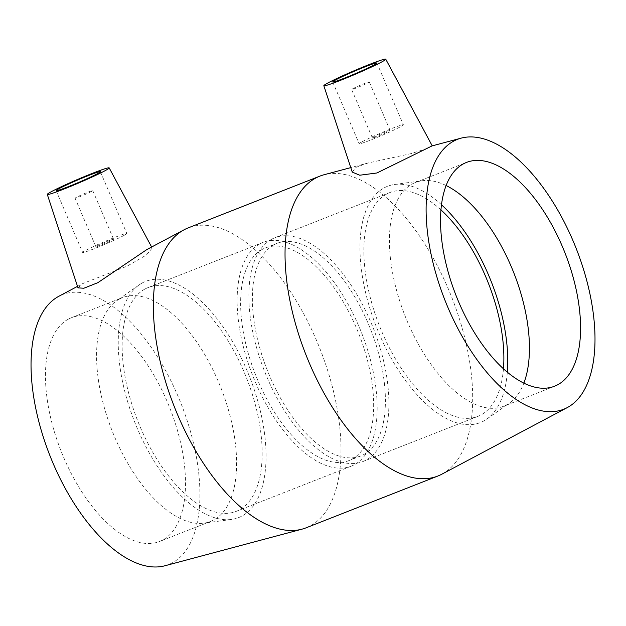 <?xml version="1.0" encoding="UTF-8"?>
<svg xmlns="http://www.w3.org/2000/svg" width="626" height="626" viewBox="0 0 626 626"><rect width="100%" height="100%" fill="white"/><g stroke="black" fill="none" stroke-linecap="round" stroke-linejoin="round"><path stroke-width="0.47" stroke-dasharray="3.13 2.35" d="M352.649 88.782A9.617 0.524 156.8 0 1 362.501 84.291A9.617 0.524 156.8 0 1 369.317 81.92A9.617 0.524 156.8 0 1 360.678 86.192A9.617 0.524 156.8 0 1 351.632 89.495A9.617 0.524 156.8 0 1 352.649 88.782M373.464 137.344A9.617 0.524 156.8 0 1 383.315 132.845A9.617 0.524 156.8 0 1 390.131 130.482A9.617 0.524 156.8 0 1 381.492 134.754A9.617 0.524 156.8 0 1 372.447 138.056A9.617 0.524 156.8 0 1 373.464 137.344M361.726 141.953A24.054 1.315 -23.2 0 0 359.183 143.745A24.054 1.315 -23.2 0 0 381.805 135.474A24.054 1.315 -23.2 0 0 403.394 124.793A24.054 1.315 -23.2 0 0 386.352 130.717A24.054 1.315 -23.2 0 0 361.726 141.953M91.74 191.337A9.617 0.524 156.8 0 1 81.896 195.828A9.617 0.524 156.8 0 1 75.073 198.199A9.617 0.524 156.8 0 1 83.712 193.927A9.617 0.524 156.8 0 1 92.758 190.617A9.617 0.524 156.8 0 1 91.74 191.337M112.555 239.891A9.617 0.524 -23.2 0 0 113.572 239.179A9.617 0.524 -23.2 0 0 104.526 242.489A9.617 0.524 -23.2 0 0 95.888 246.761A9.617 0.524 -23.2 0 0 102.703 244.39A9.617 0.524 -23.2 0 0 112.555 239.891M124.292 235.282A24.054 1.315 156.8 0 1 99.667 246.519A24.054 1.315 156.8 0 1 82.624 252.442A24.054 1.315 156.8 0 1 104.213 241.761A24.054 1.315 156.8 0 1 126.835 233.498A24.054 1.315 156.8 0 1 124.292 235.282M352.242 172.095L356.069 167.314L367.885 163.042L410.828 153.667L426.822 148.612L432.065 145.905M78.007 287.858L82.648 283.641L127.156 266.136L146.351 255.048L152.188 248.084L147.392 249.273M441.76 474.234A161.14 78.367 68.5 0 0 451.8 297.413A161.14 78.367 68.5 0 0 324.049 174.748M306.114 527.812A161.14 78.367 68.5 0 0 320.105 349.175A161.14 78.367 68.5 0 0 188.223 227.872M446.158 185.546A120.255 58.484 68.5 0 0 422.206 180.742A120.255 58.484 68.5 0 0 415.453 182.487A120.255 58.484 68.5 0 0 412.143 184.044A120.255 58.484 68.5 0 0 406.415 319.283A120.255 58.484 68.5 0 0 503.437 406.321A120.255 58.484 68.5 0 0 506.747 404.772A120.255 58.484 68.5 0 0 509.564 403.003A120.255 58.484 68.5 0 0 523.837 383.175M441.526 204.804A126.937 61.731 68.5 0 0 394.576 184.474A126.937 61.731 68.5 0 0 383.957 187.956A126.937 61.731 68.5 0 0 379.442 334.362A126.937 61.731 68.5 0 0 483.82 420.946A126.937 61.731 68.5 0 0 486.793 419.084A126.937 61.731 68.5 0 0 507.334 372.227M440.994 209.929A120.255 58.484 68.5 0 0 389.896 192.534A120.255 58.484 68.5 0 0 386.586 194.083A120.255 58.484 68.5 0 0 380.858 329.331A120.255 58.484 68.5 0 0 477.881 416.368A120.255 58.484 68.5 0 0 481.191 414.811A120.255 58.484 68.5 0 0 503.453 368.831M271.582 239.288A120.255 58.484 68.5 0 0 265.854 374.528A120.255 58.484 68.5 0 0 362.877 461.573A120.255 58.484 68.5 0 0 366.187 460.016A120.255 58.484 68.5 0 0 371.914 324.777A120.255 58.484 68.5 0 0 274.892 237.731A120.255 58.484 68.5 0 0 271.582 239.288M273.945 244.805A114.237 55.557 68.5 0 0 268.507 373.284A114.237 55.557 68.5 0 0 360.678 455.978A114.237 55.557 68.5 0 0 363.823 454.499A114.237 55.557 68.5 0 0 369.262 326.021A114.237 55.557 68.5 0 0 277.091 243.326A114.237 55.557 68.5 0 0 273.945 244.805M262.216 249.422A114.237 55.557 68.5 0 0 256.77 377.901A114.237 55.557 68.5 0 0 348.94 460.587A114.237 55.557 68.5 0 0 352.086 459.108A114.237 55.557 68.5 0 0 357.524 330.63A114.237 55.557 68.5 0 0 265.361 247.943A114.237 55.557 68.5 0 0 262.216 249.422M259.845 243.897A120.255 58.484 68.5 0 0 254.117 379.145A120.255 58.484 68.5 0 0 351.139 466.182A120.255 58.484 68.5 0 0 354.449 464.633A120.255 58.484 68.5 0 0 360.177 329.386A120.255 58.484 68.5 0 0 263.163 242.348A120.255 58.484 68.5 0 0 259.845 243.897M144.841 289.102A120.255 58.484 68.5 0 0 139.121 424.35A120.255 58.484 68.5 0 0 236.135 511.387A120.255 58.484 68.5 0 0 239.445 509.83A120.255 58.484 68.5 0 0 245.173 374.591A120.255 58.484 68.5 0 0 148.159 287.545A120.255 58.484 68.5 0 0 144.841 289.102M142.219 282.975A126.937 61.731 68.5 0 0 139.238 284.83A126.937 61.731 68.5 0 0 134.692 422.049A126.937 61.731 68.5 0 0 231.456 519.447A126.937 61.731 68.5 0 0 242.074 515.965A126.937 61.731 68.5 0 0 246.589 369.551A126.937 61.731 68.5 0 0 142.219 282.975M119.284 299.15A120.255 58.484 68.5 0 0 116.467 300.91A120.255 58.484 68.5 0 0 112.164 430.907A120.255 58.484 68.5 0 0 203.833 523.179A120.255 58.484 68.5 0 0 210.579 521.435A120.255 58.484 68.5 0 0 213.896 519.877A120.255 58.484 68.5 0 0 219.616 384.63A120.255 58.484 68.5 0 0 122.602 297.593A120.255 58.484 68.5 0 0 119.284 299.15M68.171 319.237A120.255 58.484 68.5 0 0 62.451 454.484A120.255 58.484 68.5 0 0 159.466 541.521A120.255 58.484 68.5 0 0 162.783 539.964A120.255 58.484 68.5 0 0 168.504 404.725A120.255 58.484 68.5 0 0 71.489 317.687A120.255 58.484 68.5 0 0 68.171 319.237M164.81 565.794A145.029 70.535 68.5 0 0 181.117 403.801A145.029 70.535 68.5 0 0 58.875 296.262M390.131 130.482L369.317 81.92M372.447 138.056L351.632 89.495M376.907 62.991L403.394 124.793M332.688 81.936L359.183 143.745M75.073 198.199L95.888 246.761M92.758 190.617L113.572 239.179M56.137 190.64L82.624 252.442M100.348 171.688L126.835 233.498M151.625 247.02L152.196 248.076M367.885 163.042L350.763 167.619M554.55 386.234L503.437 406.321M415.453 182.487L466.566 162.4M486.793 419.084L509.564 403.003M394.576 184.474L422.206 180.742M477.881 416.368L362.877 461.573M274.892 237.731L389.896 192.534M360.678 455.978L348.94 460.587M265.361 247.943L277.091 243.326M351.139 466.182L236.135 511.387M148.159 287.545L263.163 242.348M139.238 284.83L116.467 300.91M231.456 519.447L203.833 523.179M210.579 521.435L159.466 541.521M71.489 317.687L122.602 297.593M77.507 286.372L82.648 283.641"/><path stroke-width="0.94" d="M335.239 80.151A24.054 1.315 156.8 0 1 359.856 68.915A24.054 1.315 156.8 0 1 376.907 62.991A24.054 1.315 156.8 0 1 355.318 73.672A24.054 1.315 156.8 0 1 332.688 81.936A24.054 1.315 156.8 0 1 335.239 80.151M97.805 173.48A24.054 1.315 156.8 0 1 73.179 184.717A24.054 1.315 156.8 0 1 56.137 190.64A24.054 1.315 156.8 0 1 77.726 179.959A24.054 1.315 156.8 0 1 100.348 171.688A24.054 1.315 156.8 0 1 97.805 173.48M50.862 191.924A33.671 1.839 156.8 0 1 85.261 176.227A33.671 1.839 156.8 0 1 109.19 167.893A33.671 1.839 156.8 0 1 94.127 176.094A33.671 1.839 156.8 0 1 62.827 189.482A33.671 1.839 156.8 0 1 47.294 194.42A33.671 1.839 156.8 0 1 50.862 191.924M341.35 80.003A33.671 1.839 -23.2 0 0 382.181 61.7A33.671 1.839 -23.2 0 0 385.741 59.188A33.671 1.839 -23.2 0 0 354.073 70.777A33.671 1.839 -23.2 0 0 323.845 85.723A33.671 1.839 -23.2 0 0 341.35 80.003M461.221 138.119A145.029 70.535 68.5 0 0 453.506 141.218A145.029 70.535 68.5 0 0 448.153 308.023A145.029 70.535 68.5 0 0 567.164 407.651A145.029 70.535 68.5 0 0 576.202 248.514A145.029 70.535 68.5 0 0 461.221 138.119L432.065 145.905L376.907 172.987L359.762 175.217L352.242 172.095L323.845 85.723M350.763 167.619L324.049 174.748A161.14 78.367 68.5 0 0 319.917 176.109L188.223 227.872A161.14 78.367 68.5 0 0 184.271 229.687L146.93 249.516L97.867 282.67L83.845 288.242L78.007 287.858L47.294 194.42M319.917 176.109A161.14 78.367 68.5 0 0 315.481 178.191A161.14 78.367 68.5 0 0 307.804 359.418A161.14 78.367 68.5 0 0 437.809 476.05A161.14 78.367 68.5 0 0 441.76 474.234L567.164 407.651M184.271 229.687A161.14 78.367 68.5 0 0 183.786 229.953A161.14 78.367 68.5 0 0 174.443 407.033A161.14 78.367 68.5 0 0 301.99 529.166A161.14 78.367 68.5 0 0 306.114 527.812L437.809 476.05M463.256 163.949A120.255 58.484 68.5 0 0 457.528 299.197A120.255 58.484 68.5 0 0 554.55 386.234A120.255 58.484 68.5 0 0 557.86 384.677A120.255 58.484 68.5 0 0 563.588 249.438A120.255 58.484 68.5 0 0 466.566 162.4A120.255 58.484 68.5 0 0 463.256 163.949M523.837 383.175A120.255 58.484 68.5 0 0 513.876 273.014A120.255 58.484 68.5 0 0 446.158 185.546M507.334 372.227A126.937 61.731 68.5 0 0 441.526 204.804M503.453 368.831A120.255 58.484 68.5 0 0 440.994 209.929M77.507 286.372L58.875 296.262A145.029 70.535 68.5 0 0 58.429 296.505A145.029 70.535 68.5 0 0 50.025 455.877A145.029 70.535 68.5 0 0 164.81 565.794L301.99 529.166M385.741 59.188L432.23 145.858M109.19 167.893L151.625 247.02"/></g></svg>
